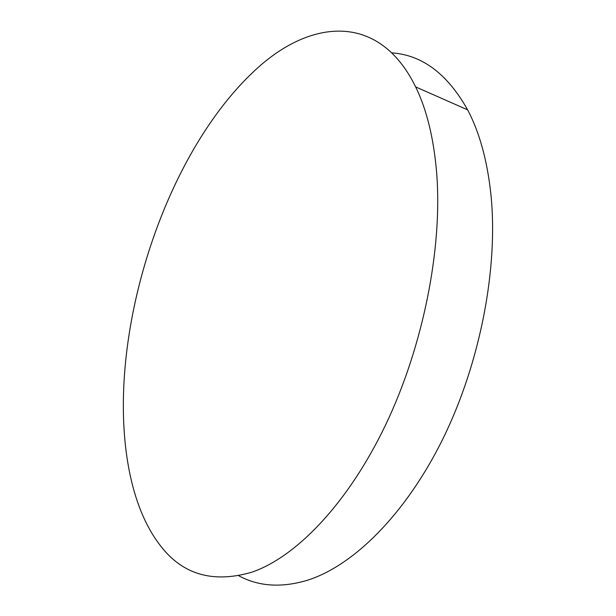 <?xml version="1.0" encoding="UTF-8"?>
<svg xmlns="http://www.w3.org/2000/svg" width="616" height="616" viewBox="0 0 616 616"><rect width="100%" height="100%" fill="white"/><g stroke="black" fill="none" stroke-linecap="round" stroke-linejoin="round"><path stroke-width="0.92" d="M436.659 172.904C442.65 247.763 423.354 345.846 385.685 424.755C347.901 503.695 296.204 556.91 251.998 572.149C211.819 583.883 180.55 574.058 158.173 542.673C130.931 505.497 120.505 445.637 123.993 382.328C130.292 268.314 181.096 139.84 253.476 71.764C308.015 19.635 378.201 10.557 415.654 86.91C426.749 109.633 433.749 138.292 436.659 172.904M391.83 52.868C422.214 54.955 447.486 73.951 467.644 109.856C479.525 132.394 487.287 160.576 490.913 194.41C498.444 267.575 480.38 362.501 443.02 438.592C405.544 514.714 353.099 565.858 307.415 580.257C281.474 587.995 258.612 586.501 238.831 575.798M415.654 86.91L467.644 109.856"/></g></svg>
